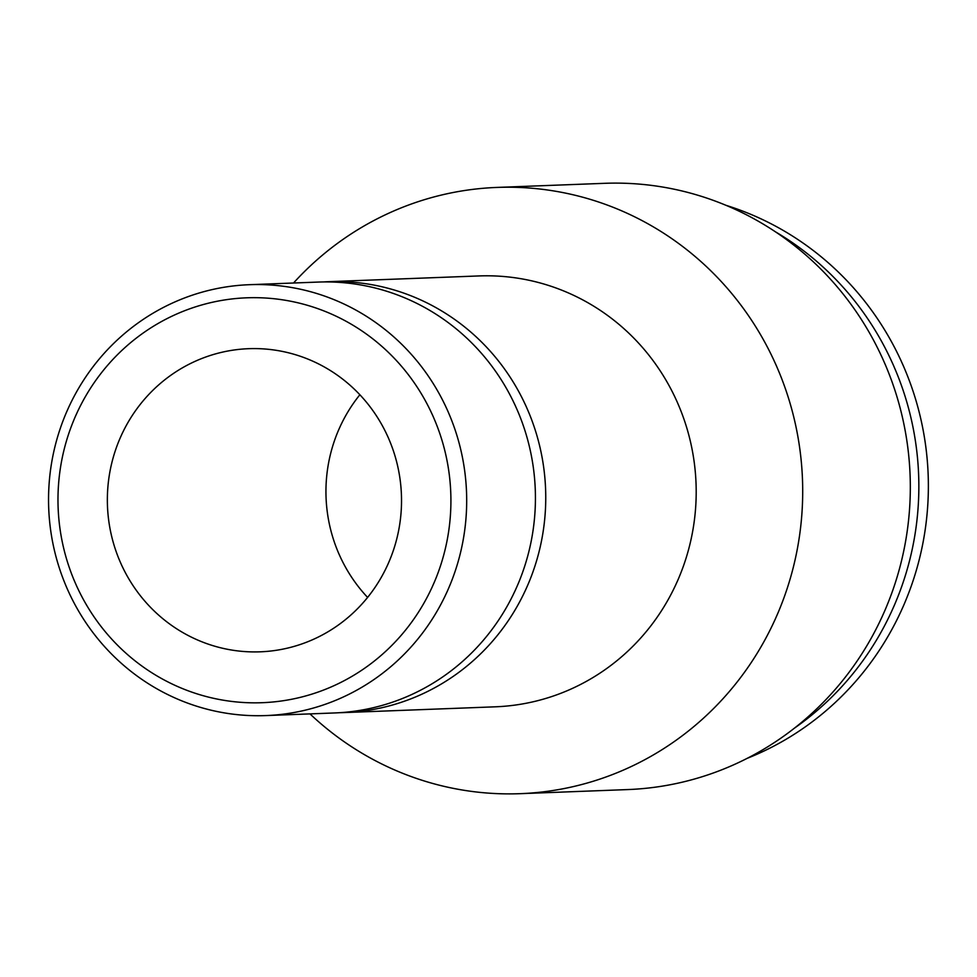 <?xml version="1.0" encoding="UTF-8"?>
<svg xmlns="http://www.w3.org/2000/svg" width="977" height="977" viewBox="0 0 977 977"><rect width="100%" height="100%" fill="white"/><g stroke="black" fill="none" stroke-linecap="round" stroke-linejoin="round"><path stroke-width="1.47" d="M276.051 350.291A151.679 147.075 87.8 0 1 401.315 508.809A151.679 147.075 87.8 0 1 260.236 651.818A151.679 147.075 87.8 0 1 232.831 650.23A151.679 147.075 87.8 0 1 107.568 491.712A151.679 147.075 87.8 0 1 248.659 348.691A151.679 147.075 87.8 0 1 276.051 350.291M367.608 597.423A151.679 147.075 87.8 0 1 327.539 469.278A151.679 147.075 87.8 0 1 359.866 394.757M283.306 299.939A202.593 196.462 -92.2 0 0 60.11 470.022A202.593 196.462 -92.2 0 0 225.577 700.57A202.593 196.462 -92.2 0 0 448.785 530.499A202.593 196.462 -92.2 0 0 283.306 299.939M288.337 286.969A215.587 209.066 -92.2 0 0 249.391 284.698A215.587 209.066 -92.2 0 0 48.85 487.987A215.587 209.066 -92.2 0 0 226.896 713.308A215.587 209.066 -92.2 0 0 265.842 715.579A215.587 209.066 -92.2 0 0 466.383 512.29A215.587 209.066 -92.2 0 0 288.337 286.969M265.842 715.579L334.586 712.954A215.587 209.066 -92.2 0 0 535.127 509.664A215.587 209.066 -92.2 0 0 357.081 284.344A215.587 209.066 -92.2 0 0 318.136 282.072L249.391 284.698M339.74 712.685A215.587 209.066 -92.2 0 0 344.905 712.551L495.351 706.811A215.587 209.066 -92.2 0 0 695.893 503.521A215.587 209.066 -92.2 0 0 517.834 278.201A215.587 209.066 -92.2 0 0 478.889 275.941L328.443 281.681A215.587 209.066 -92.2 0 0 323.289 281.95M344.905 712.551A215.587 209.066 -92.2 0 0 545.447 509.273A215.587 209.066 -92.2 0 0 367.389 283.953A215.587 209.066 -92.2 0 0 328.443 281.681M309.978 713.894A303.346 294.162 -92.2 0 0 465.308 790.491A303.346 294.162 -92.2 0 0 520.118 793.678A303.346 294.162 -92.2 0 0 802.276 507.649A303.346 294.162 -92.2 0 0 551.761 190.625A303.346 294.162 -92.2 0 0 496.963 187.425A303.346 294.162 -92.2 0 0 293.527 283.012M520.118 793.678L627.722 789.575A303.346 294.162 -92.2 0 0 909.892 503.546A303.346 294.162 -92.2 0 0 659.365 186.509A303.346 294.162 -92.2 0 0 604.568 183.322L496.963 187.425M747.124 758.372A292.514 283.66 -92.2 0 0 928.15 474.529A292.514 283.66 -92.2 0 0 725.996 205.317M794.35 728.219A292.514 283.66 -92.2 0 0 775.384 231.781"/></g></svg>
